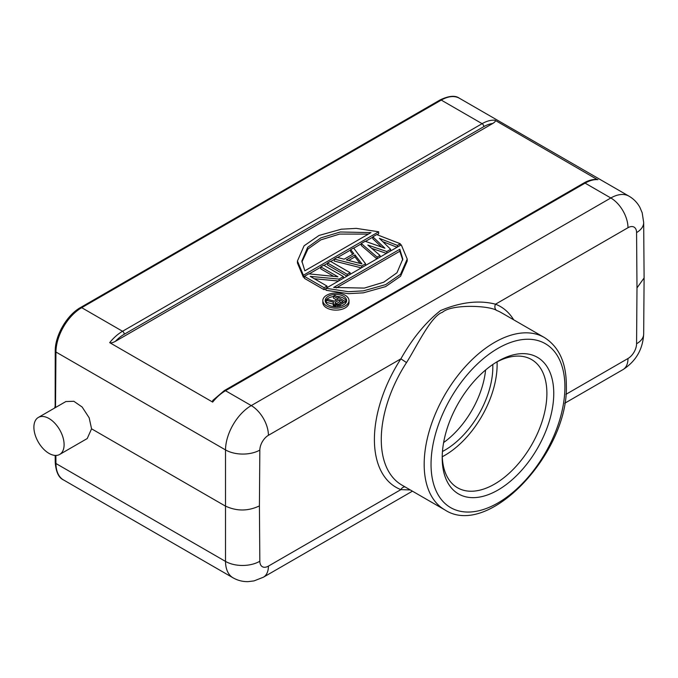 <?xml version="1.0" encoding="UTF-8"?>
<svg xmlns="http://www.w3.org/2000/svg" width="678" height="678" viewBox="0 0 678 678"><rect width="100%" height="100%" fill="white"/><g stroke="black" fill="none" stroke-linecap="round" stroke-linejoin="round"><path stroke-width="1.02" d="M644.1 277.946L636.989 287.913L636.574 343.738A24.272 13.891 0.4 0 0 643.676 334.008L644.1 278.099M55.884 455.447L55.943 463.515L225.511 561.409A36.409 21.018 -60 0 0 233.054 577.817C237.749 580.487 242.792 581.758 248.182 581.631L254.03 580.902L263.395 577.215A24.272 14.009 60 0 0 268.42 566.105L400.893 489.626L410.334 489.948M513.687 319.813A104.37 60.257 120 0 0 495.516 304.193C479.126 299.93 460.803 302.049 440.53 310.566C425.631 322.355 412.419 338.441 400.893 358.832L268.42 435.31A12.136 7.009 -60 0 0 259.835 450.09A24.272 13.891 -179.6 0 1 225.511 449.912L55.943 352.018A2.424 1.39 -179.6 0 1 55.232 351.026L55.155 407.741M644.1 277.912L643.676 222.486A24.272 14.136 179.6 0 1 636.574 232.579A12.136 7.009 -60 0 0 627.989 227.715L495.516 304.193A4.856 3.949 -68.8 0 0 496.754 310.49C489.702 305.575 451.785 303.803 442.42 312.321C430.954 315.829 415.716 348.297 406.52 362.577L400.893 358.832A104.37 60.257 120 0 0 374.409 438.59A104.37 60.257 120 0 0 400.893 489.626A4.856 3.949 111.2 0 1 404.978 486.863M442.2 457.845A78.885 45.545 120 0 0 497.974 490.05A78.885 45.545 120 0 0 553.756 393.443A78.885 45.545 120 0 0 497.974 361.238L497.974 361.238A78.885 45.545 120 0 0 442.2 457.845M442.225 455.819A74.029 42.739 120 0 0 457.531 487.77A74.029 42.739 120 0 0 494.542 484.109A74.029 42.739 120 0 0 546.892 393.443A74.029 42.739 120 0 0 531.56 359.552A74.029 42.739 120 0 0 496.228 362.281M497.059 361.84A74.029 42.739 -60 0 1 497.118 364.705A74.029 42.739 -60 0 1 442.259 456.752M442.454 451.497A67.961 39.239 120 0 0 492.83 366.993A67.961 39.239 120 0 0 492.779 364.518M485.601 369.985A67.961 39.239 -60 0 1 443.624 442.565M583.868 183.001C588.445 180.365 592.852 179.178 597.098 179.45L494.948 120.218C495.949 120.82 495.211 121.904 492.745 123.481L115.336 341.373A33.976 19.62 -60 0 1 124.252 334.246A2.424 1.398 60 0 0 122.54 331.271L482.109 123.676L441.259 100.09A2.424 1.398 -120 0 0 440.047 99.971C448.844 95.751 455.311 95.183 459.464 98.285A36.409 21.018 120 0 0 441.259 100.09L81.691 307.685L122.54 331.271A36.409 21.018 -60 0 0 109.692 342.644L212.672 402.096L212.739 400.469L224.299 390.604A2.424 1.398 60 0 1 225.511 390.723L251.258 405.588L610.827 197.984L585.08 183.128A2.424 1.398 -120 0 0 583.868 183.001L224.299 390.604M109.692 342.644C110.734 343.221 112.616 342.797 115.336 341.373M325.974 288.286L325.974 290.269L348.356 293.676L363.391 292.837L385.587 286.616L400.579 276.243L407.215 261.038L407.215 259.055L400.579 274.259L385.587 284.633L363.391 290.862L348.356 291.693L325.974 288.286L401.266 244.817L407.215 259.055M325.974 288.608L324.076 289.701L304.38 278.327L304.38 276.344L308.719 273.836L337.958 276.802L320.77 266.878L320.77 268.861L333.796 276.378M314.312 278.734L338.559 281.023M346.95 276.175L327.525 264.962L327.525 262.979L330.423 261.31L350.119 272.683L350.119 274.344M334.279 259.081L337.169 257.411L344.127 259.199L353.772 253.631L350.67 249.614L353.569 247.945L365.552 263.776L361.696 265.996L334.279 259.081L334.279 261.064L361.315 267.886M350.67 249.614L350.67 251.597L352.721 254.242M361.281 243.487L365.145 241.258L384.926 248.233L372.858 236.808L376.714 234.58L400.274 243.724L397.384 245.394L379.4 238.351L390.63 249.292L386.774 251.521L367.823 245.038L380.019 255.42L377.129 257.089L361.281 243.487L361.281 245.47L376.909 258.886M371.714 248.351L386.426 253.386M382.799 241.665L397.054 247.25M372.858 236.808L372.858 238.792L381.595 247.055M378.68 231.783L303.388 275.251L297.439 261.013L304.075 245.809L319.067 235.436L341.263 229.215L356.297 228.376L378.68 231.783L378.68 233.766L377.044 234.707M372.858 237.122L365.484 241.385M361.281 243.809L353.738 248.165M350.67 249.928L337.551 257.504M334.279 259.394L330.695 261.462M327.525 263.293L323.94 265.361M320.77 267.191L309.185 273.887M304.38 276.658L303.388 277.234L297.439 262.996L297.439 261.013M322.83 300.583L322.83 302.566A13.085 7.551 0 0 0 326.66 307.905A13.085 7.551 0 0 0 340.915 309.549A13.085 7.551 0 0 0 348.992 302.566L348.992 300.583A13.085 7.551 180 0 1 340.915 307.566A13.085 7.551 180 0 1 326.66 305.931A13.085 7.551 180 0 1 322.83 300.583A13.085 7.551 180 0 1 330.906 293.608A13.085 7.551 180 0 1 345.161 295.244A13.085 7.551 180 0 1 348.992 300.583M59.681 454.446L87.233 438.539L91.564 428.818L89.174 417.809L82.148 407.02L73.843 401.283L65.876 401.546L38.324 417.453A21.357 12.331 -120 0 0 33.9 427.233A21.357 12.331 -120 0 0 43.223 448.726A21.357 12.331 -120 0 0 59.681 454.446A21.357 12.331 -120 0 0 64.105 444.666A21.357 12.331 -120 0 0 54.782 423.174A21.357 12.331 -120 0 0 38.324 417.453M91.564 428.818L225.088 505.907C236.529 511.339 247.97 511.339 259.42 505.907L259.835 450.09M399.817 249.258L333.669 287.455L364.34 288.082L383.748 282.209L396.961 272.759L402.8 259.055L399.817 249.258L399.817 251.241L336.237 287.947M399.817 251.241L402.766 260.021M320.77 266.878L323.669 265.208L343.373 276.582L339.034 279.09L310.202 276.37L326.974 286.048L324.076 287.718L304.38 276.344M324.076 287.718L324.076 289.701M343.373 276.582L343.373 278.243M339.034 279.09L339.034 280.751M326.974 286.048L326.974 287.709M350.119 272.683L347.229 274.353L327.525 262.979M347.229 274.353L347.229 276.022M361.696 265.996L361.696 267.666M365.552 263.776L365.552 265.437M346.289 259.886L361.95 263.92L354.967 254.877L346.289 259.886M354.967 254.877L354.967 256.86L348.661 260.505M354.967 256.86L360.043 263.428M377.129 257.089L377.129 258.759M400.274 243.724L400.274 245.394M397.384 245.394L397.384 247.063M390.63 249.292L390.63 250.962M386.774 251.521L386.774 253.191M380.019 255.42L380.019 257.081M303.388 275.251L303.388 277.234M304.837 270.81L370.985 232.613L340.314 231.986L320.906 237.859L307.693 247.309L301.854 261.013L304.837 270.81M301.888 262.03L307.981 248.97L320.897 239.843L339.644 234.079L368.417 234.096M343.475 296.218A10.704 6.178 0 0 0 331.813 294.879A10.704 6.178 0 0 0 325.203 300.583A10.704 6.178 0 0 0 328.338 304.956A10.704 6.178 0 0 0 340.009 306.295A10.704 6.178 0 0 0 346.611 300.583A10.704 6.178 0 0 0 343.475 296.218M325.347 301.574A10.704 6.178 180 0 1 333.474 296.549M336.585 296.405A10.704 6.178 180 0 1 343.475 298.201A10.704 6.178 180 0 1 346.475 301.574M344.526 304.252L342.254 305.566M336.593 299.947L333.474 298.151L333.474 296.167L334.83 295.388L345.644 301.625L345.644 303.159M345.644 301.625L340.237 304.753L337.288 305.388L333.856 304.447L333.144 302.998L333.584 302.21L326.271 300.329L326.271 302.312L333.144 304.083M333.144 302.998L333.39 305.897L334.322 306.702M338.881 305.269L338.881 306.524M340.237 304.753L340.237 306.236M337.288 305.388L337.288 306.719M335.695 305.244L335.695 306.761M334.779 304.981L334.779 306.736M333.856 304.447L333.856 306.431M333.39 303.922L333.39 305.897M326.271 300.329L327.847 299.413L334.474 301.168L338.305 298.956L333.474 296.167M343.136 301.744L339.686 299.752L335.407 302.219L334.974 303.269L336.127 304.202L337.949 304.473L343.136 301.744M341.424 302.735L339.686 301.735L335.771 303.99M339.686 299.752L339.686 301.735M335.407 302.219L335.407 303.769M636.574 232.579L636.989 287.913M565.893 394.367L627.989 358.509A12.136 7.009 -60 0 0 636.574 343.738M564.715 403.249L622.963 369.62A24.272 14.009 -120 0 0 627.989 358.509M268.42 566.105A12.136 7.009 -60 0 1 259.835 561.24L259.42 505.907M627.989 227.715A24.272 14.009 -120 0 0 610.827 197.984A36.409 21.018 -60 0 1 629.031 196.188L459.464 98.285M259.835 561.24A24.272 14.136 -0.4 0 1 225.511 561.409L225.511 449.912A36.409 21.018 -60 0 1 251.258 405.588A24.272 14.009 60 0 1 268.42 435.31M406.52 362.577A99.513 57.452 120 0 0 381.273 438.632A99.513 57.452 120 0 0 381.273 439.522A99.513 57.452 120 0 0 401.876 485.075L444.785 509.848A99.513 57.452 -60 0 1 424.174 464.286A99.513 57.452 -60 0 1 424.182 463.405A99.513 57.452 -60 0 1 467.973 363.772A99.513 57.452 -60 0 1 544.298 337.483C558.858 346.661 566.206 362.51 566.333 385.019C569.011 452.209 488.719 538.917 444.785 509.848M544.298 337.483L501.389 312.711A99.513 57.452 120 0 0 496.754 310.49M564.901 387.816A94.657 54.655 120 0 0 564.91 386.969A94.657 54.655 -60 0 0 498.313 348.161A94.657 54.655 -60 0 0 431.047 463.481A94.657 54.655 120 0 0 431.039 464.286A94.657 54.655 -60 0 0 497.627 503.135A94.657 54.655 -60 0 0 564.901 387.816M124.252 334.246L483.821 126.642A2.424 1.398 -120 0 0 482.109 123.676A36.409 21.018 -60 0 1 494.948 120.218M597.928 179.67A36.409 21.018 120 0 0 585.08 183.128L225.511 390.723A36.409 21.018 120 0 0 212.672 402.096M440.047 99.971L80.479 307.566A2.424 1.398 60 0 1 81.691 307.685A36.409 21.018 120 0 0 55.943 352.018L55.528 407.52M55.181 455.43L55.232 462.523A2.424 1.415 -0.4 0 0 55.943 463.515A36.409 21.018 120 0 0 63.486 479.922L233.054 577.817M483.821 126.642A33.976 19.62 -60 0 1 492.745 123.481M263.395 577.215L412.436 491.169M80.479 307.566C66.919 315.058 55.062 335.474 55.232 351.026M55.232 462.523C56.003 472.041 58.749 477.837 63.486 479.922M54.816 407.029L54.825 407.927M629.031 196.188C633.693 198.917 637.312 202.654 639.896 207.375L642.185 212.799L643.676 222.486M643.676 334.008C642.812 349.399 635.905 361.264 622.963 369.62"/></g></svg>
